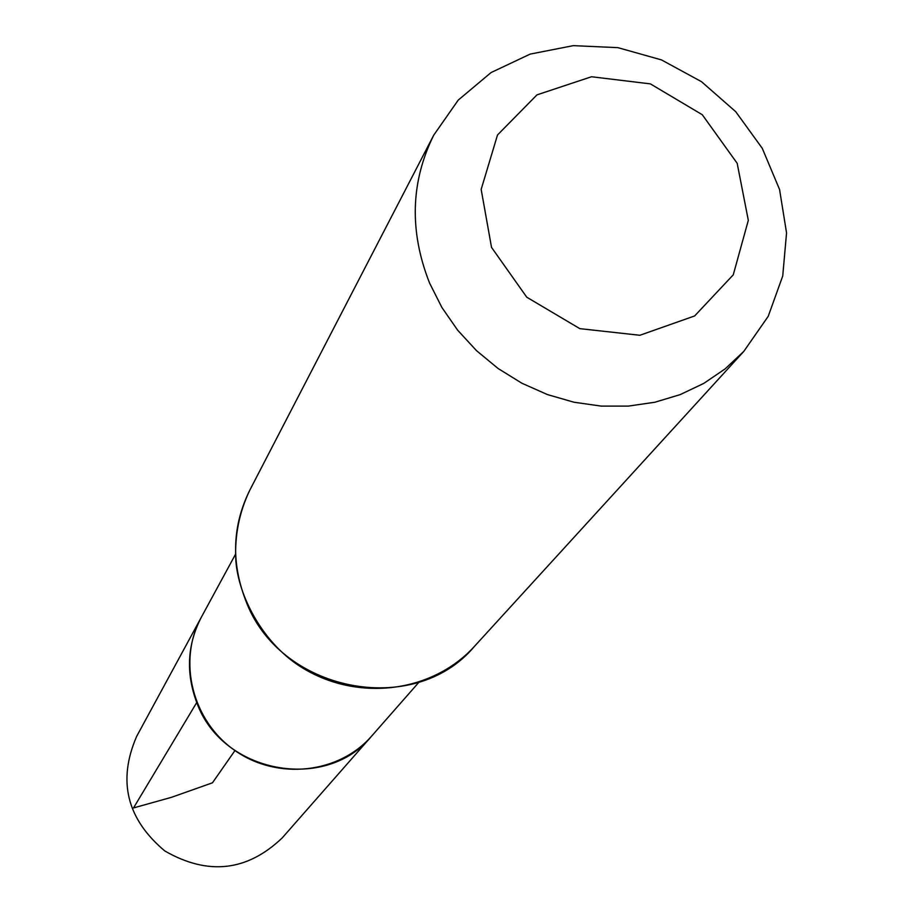 <?xml version="1.0" encoding="UTF-8"?>
<svg xmlns="http://www.w3.org/2000/svg" width="913" height="913" viewBox="0 0 913 913"><rect width="100%" height="100%" fill="white"/><g stroke="black" fill="none" stroke-linecap="round" stroke-linejoin="round"><path stroke-width="1.37" d="M196.752 702.508C185.704 672.904 187.256 644.441 201.396 617.12C177.27 660.807 192.141 720.996 234.961 750.554C277.484 780.524 339.1 773.688 371.762 735.946C325.975 792.815 221.893 773.368 196.752 702.508L133.515 807.937L171.576 797.289L212.467 782.806L234.961 750.554M491.536 247.4L481.162 189.39L497.517 134.964L536.981 94.861L591.521 76.749L650.398 83.882L702.268 114.718L737.179 163.29L748.318 220.341L733.265 274.824L694.645 315.944L639.865 335.276L579.835 328.646L526.778 297.216L491.536 247.4M429.555 283.007C409.207 231.297 410.588 182.007 433.732 135.158L458.235 100.099L491.057 72.561L530.179 54.095L573.296 45.65L617.896 47.647L661.446 59.893L701.481 81.668L735.752 111.717L762.287 148.351L779.565 189.516L786.55 232.895L782.726 276L768.232 316.297L743.787 351.414L725.093 368.909L703.74 383.426L680.162 394.621L654.838 402.245L628.327 406.102L601.188 406.102L574.003 402.234L547.378 394.553L521.894 383.232L498.11 368.51L476.54 350.695L457.664 330.209L441.892 307.476L429.555 283.007M235.463 554.374L136.665 736.357C117.378 780.855 126.781 819.075 164.888 851.019C208.027 875.738 247.149 871.356 282.231 837.894L418.884 682.296M249.831 490.11C232.507 525.18 231.023 561.666 245.38 599.59C278.545 691.792 413.715 718.839 474.224 646.621C431.438 693.481 354.632 702.713 298.209 665.155C262.248 641.109 238.647 596.497 235.862 561.027C234.504 535.977 239.16 512.341 249.831 490.11L433.732 135.158M743.787 351.414L474.224 646.621"/></g></svg>
